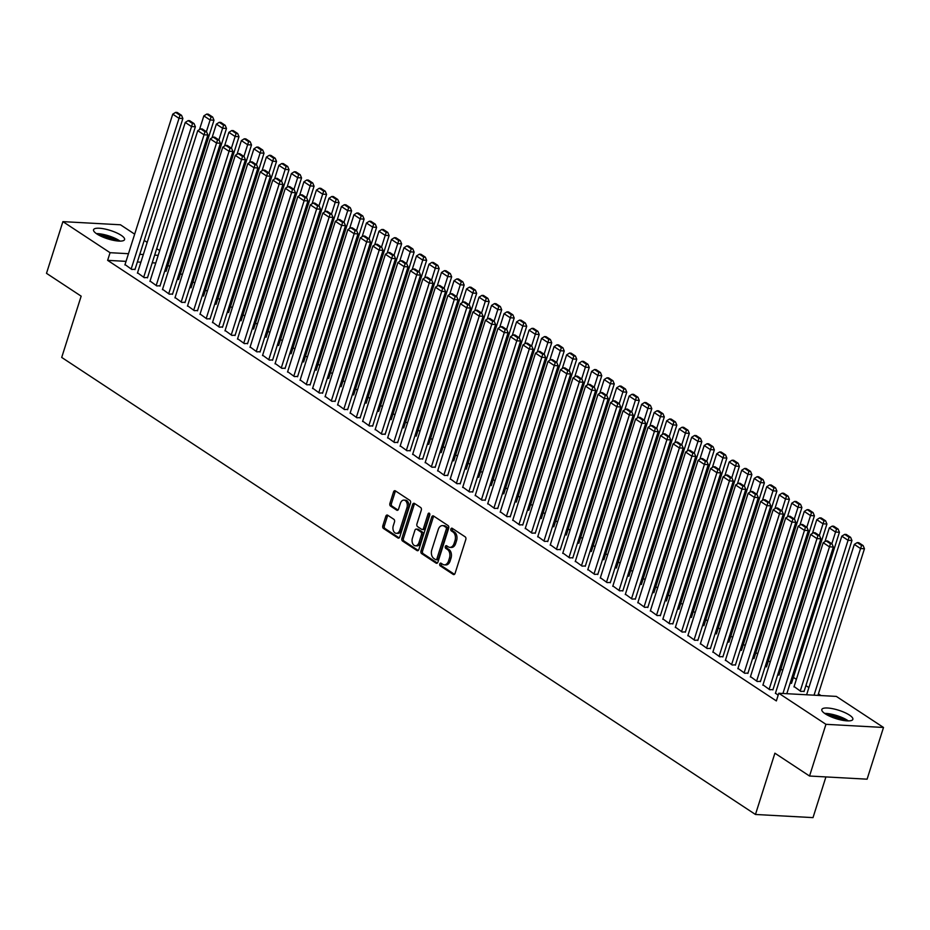 <?xml version="1.0" encoding="UTF-8"?>
<svg xmlns="http://www.w3.org/2000/svg" width="930" height="930" viewBox="0 0 930 930"><rect width="100%" height="100%" fill="white"/><g stroke="black" fill="none" stroke-linecap="round" stroke-linejoin="round"><path stroke-width="1.4" d="M439.762 563.964A1.43 0.953 -86.9 0 0 440.204 565.847L453.247 574.438A2.046 1.36 -86.9 0 0 453.735 574.601A2.046 1.36 -86.9 0 0 455.072 573.368L465.802 539.528A2.046 1.36 -86.9 0 0 465.174 536.843L452.12 528.252A1.43 0.953 -86.9 0 0 451.294 530.879L452.98 531.995A6.556 4.359 -86.9 0 1 455.002 540.597L454.107 543.411A6.556 4.359 -86.9 0 1 449.818 547.375A6.556 4.359 -86.9 0 1 448.272 546.84L446.574 545.736A1.43 0.953 -86.9 0 0 445.749 548.363L447.435 549.479A6.556 4.359 -86.9 0 1 449.457 558.081L448.562 560.895A6.556 4.359 -86.9 0 1 444.273 564.847A6.556 4.359 -86.9 0 1 442.726 564.324L441.029 563.208A1.43 0.953 -86.9 0 0 439.762 563.964M441.564 563.557A1.43 0.953 -86.9 0 0 441.75 565.928L454.491 574.31M452.654 528.6A1.43 0.953 -86.9 0 0 452.84 530.96L454.538 532.076L452.98 531.995M447.109 546.073A1.43 0.953 -86.9 0 0 447.295 548.444L448.992 549.56L447.435 549.479M121.202 235.325A16.275 4.394 -162.4 0 1 124.574 239.58A16.275 4.394 -162.4 0 1 113.611 240.37A16.275 4.394 -162.4 0 1 96.929 233.988A16.275 4.394 -162.4 0 1 93.558 229.733A16.275 4.394 -162.4 0 1 104.52 228.943A16.275 4.394 -162.4 0 1 121.202 235.325M849.474 715.1A16.275 4.394 -162.4 0 1 852.845 719.367A16.275 4.394 -162.4 0 1 841.871 720.157A16.275 4.394 -162.4 0 1 825.201 713.775A16.275 4.394 -162.4 0 1 821.818 709.52A16.275 4.394 -162.4 0 1 832.792 708.718A16.275 4.394 -162.4 0 1 849.474 715.1M387.647 515.197A2.046 1.36 -86.9 0 0 387.159 515.034A2.046 1.36 -86.9 0 0 385.822 516.266L382.811 525.764A2.046 1.36 -86.9 0 0 383.439 528.449L397.935 537.993A2.046 1.36 -86.9 0 0 398.412 538.156A2.046 1.36 -86.9 0 0 399.761 536.924L410.49 503.095A2.046 1.36 -86.9 0 0 409.851 500.398L395.366 490.854A2.046 1.36 -86.9 0 0 394.878 490.691A2.046 1.36 -86.9 0 0 393.541 491.924L389.902 503.397A2.046 1.36 -86.9 0 0 390.542 506.083L396.738 510.163A2.046 1.36 -86.9 0 0 397.226 510.338A2.046 1.36 -86.9 0 0 398.563 509.094L400.365 503.409A5.475 3.639 -86.9 0 1 403.946 500.108A5.475 3.639 -86.9 0 1 406.933 507.734L399.865 530.007A5.475 3.639 -86.9 0 1 396.285 533.32A5.475 3.639 -86.9 0 1 393.297 525.683L394.483 521.974A2.046 1.36 -86.9 0 0 393.843 519.289L387.647 515.197M126.038 261.365L107.636 260.354L776.352 700.918L778.782 693.257L836.337 696.407L883.5 727.469L825.945 724.319L778.782 693.257M107.636 260.354L110.066 252.693L62.903 221.631L120.458 224.781L134.676 234.151M883.5 727.469L867.097 779.177L809.542 776.027L774.899 753.195L755.462 814.471L61.706 357.434L81.154 296.159L46.5 273.327L62.903 221.631M809.542 776.027L825.945 724.319M420.999 550.92A2.046 1.36 -86.9 0 0 421.627 553.606L436.112 563.15A2.046 1.36 -86.9 0 0 436.6 563.313A2.046 1.36 -86.9 0 0 437.937 562.08L448.678 528.252A2.046 1.36 -86.9 0 0 448.039 525.555L433.554 516.01A2.046 1.36 -86.9 0 0 433.066 515.848A2.046 1.36 -86.9 0 0 431.729 517.08L420.999 550.92L422.557 551.002A2.046 1.36 -86.9 0 0 423.185 553.687L437.356 563.034M417.024 550.572L402.539 541.028A2.046 1.36 -86.9 0 1 401.9 538.342L412.641 504.502A2.046 1.36 -86.9 0 1 413.978 503.27A2.046 1.36 -86.9 0 1 414.466 503.432L420.662 507.524A2.046 1.36 -86.9 0 1 421.29 510.21L416.942 523.927A2.046 1.36 -86.9 0 0 417.57 526.624L421.685 529.333A2.046 1.36 -86.9 0 0 422.174 529.496A2.046 1.36 -86.9 0 0 423.51 528.263L428.044 513.976A1.43 0.953 -86.9 0 1 429.765 515.104L418.849 549.502A2.046 1.36 -86.9 0 1 417.512 550.734A2.046 1.36 -86.9 0 1 417.024 550.572L418.012 550.63M755.462 814.471L813.006 817.621L825.921 776.922M137.535 272.792L144.301 277.698L147.568 277.5M177.177 279.5L178.676 279.209M162.552 289.276L169.318 294.182L172.585 293.985M202.194 295.984L203.693 295.682M187.569 305.761L194.335 310.667L197.602 310.469M227.211 312.468L228.71 312.166M212.586 322.245L219.352 327.151L222.619 326.942M252.228 328.941L253.727 328.65M237.615 338.729L244.369 343.623L247.636 343.426M277.245 345.425L278.744 345.135M262.632 355.202L269.386 360.108L272.653 359.91M302.262 361.91L303.761 361.607M287.649 371.686L294.403 376.592L297.67 376.394M327.279 378.394L328.778 378.092M312.666 388.17L319.42 393.076L322.687 392.879M352.307 394.866L353.795 394.576M337.683 404.655L344.449 409.56L347.704 409.351M377.324 411.351L378.812 411.06M362.7 421.127L369.466 426.033L372.721 425.835M402.341 427.835L403.829 427.544M387.717 437.612L394.483 442.517L397.738 442.32M427.358 444.319L428.858 444.017M412.734 454.096L419.5 459.002L422.755 458.804M452.375 460.803L453.875 460.501M437.751 470.58L444.517 475.486L447.783 475.288M477.392 477.276L478.892 476.985M462.768 487.064L469.534 491.958L472.8 491.761M502.409 493.76L503.909 493.47M487.785 503.537L494.551 508.443L497.817 508.245M527.426 510.245L528.926 509.954M512.802 520.021L519.568 524.927L522.834 524.729M552.443 526.729L553.943 526.427M537.819 536.505L544.585 541.411L547.851 541.214M577.46 543.213L578.96 542.911M562.848 552.99L569.602 557.895L572.868 557.686M602.477 559.686L603.977 559.395M587.865 569.474L594.619 574.368L597.885 574.17M627.494 576.17L628.994 575.879M612.882 585.947L619.636 590.852L622.902 590.655M652.511 592.654L654.011 592.352M637.899 602.431L644.653 607.337L647.919 607.139M677.528 609.138L679.028 608.836M662.916 618.915L669.681 623.821L672.936 623.623M702.557 625.611L704.045 625.32M687.933 635.399L694.698 640.305L697.953 640.096M727.574 642.095L729.062 641.805M712.95 651.872L719.715 656.778L722.97 656.58M752.591 658.58L754.091 658.289M737.967 668.356L744.732 673.262L747.987 673.064M777.608 675.064L779.108 674.762M762.984 684.84L769.749 689.746L773.016 689.548M794.092 686.538L800.858 691.443L804.125 691.246M155.775 262.992L152.229 262.795M140.907 262.179L137.361 261.981M821.016 695.559L818.412 693.85M808.891 687.572L805.903 685.608M796.382 679.342L793.395 677.377M782.711 670.332L780.886 669.135M770.203 662.09L768.378 660.893M757.694 653.848L755.869 652.651M745.186 645.606L743.361 644.409M732.677 637.364L730.852 636.167M720.169 629.122L718.344 627.924M707.66 620.88L705.835 619.682M695.152 612.649L693.327 611.44M682.643 604.407L680.818 603.21M670.135 596.165L668.31 594.968M657.626 587.923L655.801 586.725M645.118 579.681L643.293 578.483M632.609 571.439L630.784 570.241M620.101 563.196L618.276 561.999M607.581 554.954L605.767 553.757M595.072 546.712L593.259 545.515M582.564 538.482L580.75 537.273M570.055 530.24L568.242 529.031M557.547 521.997L555.733 520.8M545.038 513.755L543.225 512.558M532.53 505.513L530.716 504.316M520.021 497.271L518.208 496.074M507.513 489.029L505.699 487.832M495.004 480.787L493.191 479.589M482.496 472.545L480.671 471.347M469.987 464.314L468.162 463.105M457.479 456.072L455.654 454.863M444.97 447.83L443.145 446.632M432.462 439.588L430.637 438.39M419.953 431.346L418.128 430.148M407.445 423.103L405.62 421.906M394.936 414.861L393.111 413.664M382.428 406.619L380.603 405.422M369.919 398.377L368.094 397.18M357.411 390.135L355.586 388.938M344.902 381.904L343.077 380.696M332.394 373.662L330.569 372.465M319.885 365.42L318.06 364.223M307.377 357.178L305.551 355.981M294.868 348.936L293.043 347.739M282.36 340.694L280.535 339.497M269.84 332.452L268.026 331.254M257.331 324.21L255.518 323.012M244.823 315.968L243.009 314.77M232.314 307.737L230.501 306.528M219.806 299.495L217.992 298.286M207.297 291.253L205.483 290.055M194.789 283.011L192.975 281.813M182.28 274.769L180.467 273.571M169.772 266.526L167.958 265.329M778.143 695.28L775.492 693.083M790.116 683.306L791.616 683.004M750.475 676.598L757.241 681.504L760.508 681.306M765.099 666.822L766.599 666.519M725.458 660.114L732.224 665.02L735.479 664.822M740.082 650.337L741.57 650.047M700.441 643.641L707.207 648.536L710.462 648.338M715.065 633.853L716.553 633.562M675.424 627.157L682.19 632.063L685.445 631.865M690.048 617.381L691.536 617.078M650.407 610.673L657.161 615.579L660.428 615.381M665.02 600.896L666.519 600.594M625.39 594.189L632.144 599.094L635.411 598.897M640.003 584.412L641.502 584.121M600.373 577.704L607.127 582.61L610.394 582.413M614.986 567.928L616.485 567.637M575.356 561.232L582.11 566.138L585.377 565.928M589.969 551.444L591.468 551.153M550.339 544.748L557.093 549.653L560.36 549.456M564.952 534.971L566.451 534.669M525.311 528.263L532.076 533.169L535.343 532.971M539.935 518.487L541.434 518.184M500.294 511.779L507.059 516.685L510.326 516.487M514.918 502.002L516.417 501.712M475.276 495.306L482.042 500.201L485.309 500.003M489.901 485.518L491.4 485.228M450.26 478.822L457.025 483.728L460.292 483.519M464.884 469.046L466.383 468.743M425.243 462.338L432.008 467.244L435.275 467.046M439.867 452.561L441.366 452.259M400.226 445.854L406.991 450.759L410.246 450.562M414.85 436.077L416.349 435.775M375.209 429.369L381.974 434.275L385.229 434.077M389.833 419.593L391.321 419.302M350.192 412.897L356.957 417.791L360.212 417.593M364.816 403.108L366.304 402.818M325.175 396.413L331.94 401.318L335.195 401.121M339.787 386.636L341.287 386.334M300.158 379.928L306.912 384.834L310.178 384.636M314.77 370.152L316.27 369.849M275.141 363.444L281.895 368.35L285.161 368.152M289.753 353.667L291.253 353.377M250.124 346.96L256.878 351.866L260.144 351.668M264.736 337.183L266.236 336.893M225.107 330.487L231.861 335.393L235.127 335.184M239.719 320.699L241.219 320.408M200.078 314.003L206.844 318.909L210.11 318.711M214.702 304.226L216.202 303.924M175.061 297.519L181.827 302.424L185.093 302.227M189.685 287.742L191.185 287.44M150.044 281.034L156.81 285.94L160.076 285.743M164.668 271.258L166.168 270.967M125.027 264.562L131.793 269.456L135.059 269.258M158.205 255.332L154.659 255.134M143.336 254.518L139.791 254.32M128.468 253.704L110.066 252.693M144.208 240.417L147.184 242.381M156.717 248.659L159.693 250.623M444.273 564.847L445.83 564.94A6.556 4.359 -86.9 0 0 450.12 560.976L448.562 560.895M448.992 549.56A6.556 4.359 -86.9 0 1 451.015 558.163L450.12 560.976M449.818 547.375L451.375 547.456A6.556 4.359 -86.9 0 0 455.665 543.504L454.107 543.411M454.538 532.076A6.556 4.359 -86.9 0 1 456.56 540.679L455.665 543.504M433.868 516.22A2.046 1.36 -86.9 0 0 433.287 517.173L422.557 551.002M435.6 559.628A1.43 0.953 -86.9 0 0 436.879 558.884L446.295 529.182A1.43 0.953 -86.9 0 0 445.854 527.298L444.075 526.124A6.556 4.359 -86.9 0 0 442.529 525.601A6.556 4.359 -86.9 0 0 438.239 529.554L431.799 549.851A6.556 4.359 -86.9 0 0 433.822 558.453L435.6 559.628M437.158 559.721A1.43 0.953 -86.9 0 0 438.437 558.965L436.879 558.884M442.529 525.601L444.087 525.683A6.556 4.359 -86.9 0 1 445.633 526.217L447.411 527.391A1.43 0.953 -86.9 0 1 447.853 529.263L438.437 558.965M418.268 550.455L404.097 541.109L402.539 541.028M414.78 503.642A2.046 1.36 -86.9 0 0 414.187 504.595L403.457 538.424A2.046 1.36 -86.9 0 0 404.097 541.109M423.243 529.414A2.046 1.36 -86.9 0 0 423.72 529.577A2.046 1.36 -86.9 0 0 425.068 528.345L429.602 514.058L428.044 513.976M412.42 538.168A5.475 3.639 -86.9 0 0 415.408 545.805A5.475 3.639 -86.9 0 0 418.988 542.492L421.488 534.645A2.046 1.36 -86.9 0 0 420.848 531.96L416.733 529.251A2.046 1.36 -86.9 0 0 416.256 529.089A2.046 1.36 -86.9 0 0 414.908 530.321L412.42 538.168M415.408 545.805L416.966 545.887A5.475 3.639 -86.9 0 0 420.546 542.585L418.988 542.492M416.256 529.089L417.803 529.17A2.046 1.36 -86.9 0 1 418.291 529.333L422.406 532.041A2.046 1.36 -86.9 0 1 423.034 534.738L420.546 542.585M396.285 533.32L397.842 533.402A5.475 3.639 -86.9 0 0 401.423 530.1L399.865 530.007M403.946 500.108L405.503 500.189A5.475 3.639 -86.9 0 1 408.491 507.827L401.423 530.1M395.68 491.063A2.046 1.36 -86.9 0 0 395.099 492.017L391.46 503.479A2.046 1.36 -86.9 0 0 392.1 506.164L397.982 510.047M387.961 515.406A2.046 1.36 -86.9 0 0 387.38 516.359L384.369 525.845A2.046 1.36 -86.9 0 0 384.997 528.531L399.168 537.877M817.923 695.396L864.447 548.747L860.564 548.537L814.041 695.187M806.612 694.78L854.31 544.41L857.204 542.609L861.575 545.492L863.133 545.573L858.75 542.69L857.204 542.609M861.575 545.492L860.564 548.537L854.31 544.41M863.133 545.573L864.447 548.747M775.376 693.455L823.19 542.713L829.444 546.828L833.338 547.038L832.025 543.876L827.642 540.993L826.084 540.9L830.467 543.783L832.025 543.876M786.815 693.687L833.338 547.038M782.932 693.478L830.467 543.783M826.084 540.9L823.19 542.713M804.008 691.618L851.938 540.504L848.055 540.295L800.23 691.037M793.976 686.91L841.801 536.168L844.696 534.366L849.067 537.249L850.625 537.331L846.242 534.448L844.696 534.366M849.067 537.249L848.055 540.295L841.801 536.168M850.625 537.331L851.938 540.504M791.5 683.376L839.43 532.262L835.547 532.053L831.827 543.748M824.945 541.62L829.293 527.926L832.187 526.124L836.558 529.007L838.116 529.089L833.733 526.206L832.187 526.124M836.558 529.007L835.547 532.053L829.293 527.926M838.116 529.089L839.43 532.262M762.867 685.212L810.681 534.471L816.935 538.586L820.83 538.807L819.516 535.634L815.133 532.75L813.576 532.658L817.958 535.541L819.516 535.634M772.888 689.921L820.83 538.807M769.122 689.328L817.958 535.541M813.576 532.658L810.681 534.471M750.359 676.97L798.173 526.229L804.427 530.344L808.321 530.565L807.008 527.391L802.625 524.508L801.067 524.415L805.45 527.31L807.008 527.391M760.38 681.678L808.321 530.565M756.613 681.097L805.45 527.31M801.067 524.415L798.173 526.229M825.887 714.217A14.078 3.801 -162.4 0 1 833.571 715.275A14.078 3.801 -162.4 0 1 846.823 720.855M843.743 720.494A13.043 3.522 17.6 0 0 833.419 716.565A13.043 3.522 17.6 0 0 828.607 715.693M848.334 720.901A16.17 4.371 17.6 0 0 833.268 714.6A16.17 4.371 17.6 0 0 824.619 713.38M97.615 234.43A14.078 3.801 -162.4 0 1 105.299 235.488A14.078 3.801 -162.4 0 1 118.552 241.068M115.471 240.707A13.043 3.522 17.6 0 0 105.148 236.778A13.043 3.522 17.6 0 0 100.335 235.918M120.063 241.114A16.17 4.371 17.6 0 0 104.997 234.813A16.17 4.371 17.6 0 0 96.36 233.593M778.98 675.134L826.921 524.02L823.038 523.811L819.318 535.506M812.436 533.378L816.784 519.684L819.679 517.882L824.05 520.765L825.608 520.847L821.225 517.964L819.679 517.882M824.05 520.765L823.038 523.811L816.784 519.684M825.608 520.847L826.921 524.02M766.471 666.891L814.413 515.778L810.518 515.569L806.81 527.264M799.928 525.136L804.264 511.454L807.159 509.64L811.541 512.523L813.099 512.604L808.716 509.721L807.159 509.64M811.541 512.523L810.518 515.569L804.264 511.454M813.099 512.604L814.413 515.778M737.85 668.728L785.664 517.987L791.918 522.102L795.813 522.323L794.499 519.149L790.116 516.266L788.559 516.185L792.941 519.068L794.499 519.149M747.871 673.436L795.813 522.323M744.105 672.855L792.941 519.068M788.559 516.185L785.664 517.987M725.342 660.486L773.156 509.745L779.41 513.872L783.304 514.081L781.99 510.907L777.608 508.024L776.05 507.943L780.433 510.826L781.99 510.907M735.363 665.194L783.304 514.081M731.596 664.613L780.433 510.826M776.05 507.943L773.156 509.745M753.963 658.661L801.904 507.536L798.01 507.327L794.301 519.021M787.419 516.894L791.756 503.211L794.65 501.398L799.033 504.281L800.591 504.374L796.208 501.479L794.65 501.398M799.033 504.281L798.01 507.327L791.756 503.211M800.591 504.374L801.904 507.536M712.833 652.244L760.647 501.502L766.901 505.629L770.796 505.839L769.482 502.665L765.099 499.782L763.542 499.701L767.924 502.584L769.482 502.665M722.854 656.952L770.796 505.839M719.088 656.371L767.924 502.584M763.542 499.701L760.647 501.502M741.454 650.419L789.396 499.305L785.501 499.085L781.793 510.779M774.911 508.652L779.247 494.969L782.142 493.156L786.524 496.039L788.082 496.132L783.699 493.249L782.142 493.156M786.524 496.039L785.501 499.085L779.247 494.969M788.082 496.132L789.396 499.305M700.325 644.013L748.139 493.26L754.393 497.387L758.287 497.597L756.974 494.423L752.591 491.54L751.033 491.459L755.416 494.342L756.974 494.423M710.346 648.71L758.287 497.597M706.579 648.129L755.416 494.342M751.033 491.459L748.139 493.26M728.946 642.177L776.887 491.063L772.993 490.842L769.284 502.537M762.402 500.41L766.739 486.727L769.633 484.914L774.016 487.797L775.573 487.89L771.191 485.007L769.633 484.914M774.016 487.797L772.993 490.842L766.739 486.727M775.573 487.89L776.887 491.063M687.816 635.771L735.63 485.018L741.884 489.145L745.779 489.354L744.465 486.181L740.082 483.298L738.525 483.216L742.907 486.099L744.465 486.181M697.837 640.468L745.779 489.354M694.071 639.887L742.907 486.099M738.525 483.216L735.63 485.018M716.437 633.935L764.379 482.821L760.484 482.6L756.776 494.295M749.894 492.168L754.23 478.485L757.125 476.672L761.507 479.566L763.065 479.648L758.682 476.765L757.125 476.672M761.507 479.566L760.484 482.6L754.23 478.485M763.065 479.648L764.379 482.821M675.308 627.529L723.121 476.788L729.376 480.903L733.27 481.112L731.957 477.95L727.574 475.056L726.016 474.974L730.399 477.857L731.957 477.95M685.329 632.226L733.27 481.112M681.562 631.644L730.399 477.857M726.016 474.974L723.121 476.788M703.929 625.692L751.87 474.579L747.976 474.37L744.267 486.065M737.385 483.925L741.721 470.243L744.616 468.441L748.999 471.324L750.557 471.405L746.174 468.522L744.616 468.441M748.999 471.324L747.976 474.37L741.721 470.243M750.557 471.405L751.87 474.579M662.799 619.287L710.613 468.546L716.867 472.661L720.762 472.87L719.448 469.708L715.065 466.814L713.508 466.732L717.89 469.615L719.448 469.708M672.82 623.995L720.762 472.87M669.054 623.402L717.89 469.615M713.508 466.732L710.613 468.546M691.42 617.45L739.362 466.337L735.467 466.128L731.759 477.822M724.877 475.695L729.213 462.001L732.108 460.199L736.49 463.082L738.048 463.163L733.665 460.28L732.108 460.199M736.49 463.082L735.467 466.128L729.213 462.001M738.048 463.163L739.362 466.337M650.291 611.045L698.105 460.303L704.359 464.419L708.253 464.64L706.94 461.466L702.557 458.583L700.999 458.49L705.382 461.373L706.94 461.466M660.312 615.753L708.253 464.64M656.545 615.16L705.382 461.373M700.999 458.49L698.105 460.303M678.912 609.208L726.853 458.095L722.959 457.886L719.25 469.58M712.368 467.453L716.705 453.759L719.599 451.957L723.982 454.84L725.54 454.921L721.157 452.038L719.599 451.957M723.982 454.84L722.959 457.886L716.705 453.759M725.54 454.921L726.853 458.095M637.782 602.803L685.596 452.061L691.85 456.177L695.745 456.398L694.419 453.224L690.048 450.341L688.491 450.248L692.873 453.143L694.419 453.224M647.803 607.511L695.745 456.398M644.037 606.93L692.873 453.143M688.491 450.248L685.596 452.061M666.403 600.966L714.345 449.853L710.45 449.643L706.742 461.338M699.86 459.211L704.196 445.517L707.091 443.715L711.473 446.598L713.031 446.679L708.648 443.796L707.091 443.715M711.473 446.598L710.45 449.643L704.196 445.517M713.031 446.679L714.345 449.853M625.274 594.561L673.088 443.819L679.342 447.935L683.236 448.155L681.911 444.982L677.54 442.099L675.982 442.006L680.365 444.9L681.911 444.982M635.295 599.269L683.236 448.155M631.528 598.688L680.365 444.9M675.982 442.006L673.088 443.819M653.895 592.724L701.836 441.611L697.942 441.401L694.233 453.096M687.351 450.969L691.688 437.286L694.582 435.473L698.965 438.356L700.523 438.437L696.14 435.554L694.582 435.473M698.965 438.356L697.942 441.401L691.688 437.286M700.523 438.437L701.836 441.611M612.765 586.319L660.579 435.577L666.833 439.704L670.728 439.913L669.402 436.74L665.031 433.857L663.474 433.775L667.856 436.658L669.402 436.74M622.786 591.027L670.728 439.913M619.02 590.445L667.856 436.658M663.474 433.775L660.579 435.577M641.386 584.493L689.328 433.368L685.433 433.159L681.725 444.854M674.843 442.726L679.179 429.044L682.074 427.23L686.456 430.113L688.014 430.206L683.631 427.312L682.074 427.23M686.456 430.113L685.433 433.159L679.179 429.044M688.014 430.206L689.328 433.368M600.257 578.076L648.071 427.335L654.325 431.462L658.208 431.671L656.894 428.498L652.523 425.615L650.965 425.533L655.348 428.416L656.894 428.498M610.278 582.784L658.208 431.671M606.511 582.203L655.348 428.416M650.965 425.533L648.071 427.335M628.878 576.251L676.819 425.126L672.925 424.917L669.216 436.612M662.334 434.484L666.671 420.802L669.565 418.988L673.948 421.871L675.494 421.964L671.123 419.081L669.565 418.988M673.948 421.871L672.925 424.917L666.671 420.802M675.494 421.964L676.819 425.126M587.737 569.846L635.562 419.093L641.816 423.22L645.699 423.429L644.385 420.255L640.014 417.372L638.457 417.291L642.839 420.174L644.385 420.255M597.769 574.542L645.699 423.429M594.003 573.961L642.839 420.174M638.457 417.291L635.562 419.093M616.369 568.009L664.311 416.896L660.416 416.675L656.708 428.37M649.826 426.242L654.162 412.56L657.057 410.746L661.439 413.629L662.985 413.722L658.614 410.839L657.057 410.746M661.439 413.629L660.416 416.675L654.162 412.56M662.985 413.722L664.311 416.896M575.228 561.604L623.054 410.851L629.308 414.978L633.191 415.187L631.877 412.013L627.506 409.13L625.948 409.049L630.319 411.932L631.877 412.013M585.261 566.3L633.191 415.187M581.483 565.719L630.319 411.932M625.948 409.049L623.054 410.851M603.861 559.767L651.802 408.654L647.908 408.433L644.199 420.127M637.317 418L641.654 404.318L644.548 402.504L648.931 405.399L650.477 405.48L646.106 402.597L644.548 402.504M648.931 405.399L647.908 408.433L641.654 404.318M650.477 405.48L651.802 408.654M562.72 553.362L610.545 402.62L616.799 406.736L620.682 406.945L619.368 403.771L614.997 400.888L613.44 400.807L617.811 403.69L619.368 403.771M572.752 558.058L620.682 406.945M568.974 557.477L617.811 403.69M613.44 400.807L610.545 402.62M591.352 551.525L639.282 400.412L635.399 400.191L631.691 411.897M624.797 409.758L629.145 396.075L632.04 394.274L636.422 397.156L637.968 397.238L633.597 394.355L632.04 394.274M636.422 397.156L635.399 400.191L629.145 396.075M637.968 397.238L639.282 400.412M550.211 545.12L598.037 394.378L604.291 398.493L608.173 398.703L606.86 395.541L602.489 392.646L600.931 392.565L605.302 395.448L606.86 395.541M560.244 549.828L608.173 398.703M556.466 549.235L605.302 395.448M600.931 392.565L598.037 394.378M578.844 543.283L626.774 392.169L622.891 391.96L619.182 403.655M612.289 401.516L616.637 387.833L619.531 386.031L623.914 388.914L625.46 388.996L621.089 386.113L619.531 386.031M623.914 388.914L622.891 391.96L616.637 387.833M625.46 388.996L626.774 392.169M537.703 536.877L585.528 386.136L591.782 390.251L595.665 390.461L594.351 387.299L589.98 384.416L588.423 384.323L592.794 387.206L594.351 387.299M547.735 541.586L595.665 390.461M543.957 540.993L592.794 387.206M588.423 384.323L585.528 386.136M566.335 535.041L614.265 383.927L610.382 383.718L606.674 395.413M599.78 393.285L604.128 379.591L607.023 377.789L611.394 380.672L612.951 380.754L608.58 377.871L607.023 377.789M611.394 380.672L610.382 383.718L604.128 379.591M612.951 380.754L614.265 383.927M525.194 528.635L573.02 377.894L579.274 382.009L583.157 382.23L581.843 379.056L577.472 376.173L575.914 376.08L580.285 378.963L581.843 379.056M535.227 533.343L583.157 382.23M531.449 532.75L580.285 378.963M575.914 376.08L573.02 377.894M553.827 526.799L601.757 375.685L597.874 375.476L594.165 387.171M587.272 385.043L591.62 371.349L594.514 369.547L598.885 372.43L600.443 372.512L596.072 369.629L594.514 369.547M598.885 372.43L597.874 375.476L591.62 371.349M600.443 372.512L601.757 375.685M512.686 520.393L560.511 369.652L566.765 373.767L570.648 373.988L569.334 370.814L564.952 367.931L563.406 367.838L567.777 370.733L569.334 370.814M522.718 525.101L570.648 373.988M518.94 524.52L567.777 370.733M563.406 367.838L560.511 369.652M541.318 518.556L589.248 367.443L585.365 367.234L581.657 378.928M574.763 376.801L579.111 363.107L582.006 361.305L586.377 364.188L587.934 364.269L583.563 361.386L582.006 361.305M586.377 364.188L585.365 367.234L579.111 363.107M587.934 364.269L589.248 367.443M500.177 512.151L548.003 361.41L554.257 365.537L558.139 365.746L556.826 362.572L552.443 359.689L550.897 359.608L555.268 362.491L556.826 362.572M510.21 516.859L558.139 365.746M506.432 516.278L555.268 362.491M550.897 359.608L548.003 361.41M528.81 510.314L576.74 359.201L572.857 358.992L569.148 370.686M562.255 368.559L566.602 354.876L569.497 353.063L573.868 355.946L575.426 356.039L571.055 353.144L569.497 353.063M573.868 355.946L572.857 358.992L566.602 354.876M575.426 356.039L576.74 359.201M516.301 502.084L564.231 350.959L560.348 350.75L556.64 362.444M549.746 360.317L554.094 346.634L556.989 344.821L561.36 347.704L562.917 347.797L558.546 344.914L556.989 344.821M561.36 347.704L560.348 350.75L554.094 346.634M562.917 347.797L564.231 350.959M503.793 493.842L551.723 342.728L547.84 342.507L544.131 354.202M537.238 352.075L541.586 338.392L544.48 336.579L548.851 339.462L550.409 339.555L546.026 336.672L544.48 336.579M548.851 339.462L547.84 342.507L541.586 338.392M550.409 339.555L551.723 342.728M491.284 485.6L539.214 334.486L535.331 334.265L531.623 345.96M524.729 343.833L529.077 330.15L531.972 328.337L536.343 331.231L537.9 331.312L533.518 328.43L531.972 328.337M536.343 331.231L535.331 334.265L529.077 330.15M537.9 331.312L539.214 334.486M478.776 477.357L526.706 326.244L522.823 326.023L519.114 337.718M512.221 335.591L516.569 321.908L519.463 320.106L523.834 322.989L525.392 323.07L521.009 320.187L519.463 320.106M523.834 322.989L522.823 326.023L516.569 321.908M525.392 323.07L526.706 326.244M466.267 469.115L514.197 318.002L510.314 317.793L506.594 329.487M499.712 327.348L504.06 313.666L506.955 311.864L511.326 314.747L512.883 314.828L508.501 311.945L506.955 311.864M511.326 314.747L510.314 317.793L504.06 313.666M512.883 314.828L514.197 318.002M453.759 460.873L501.689 309.76L497.806 309.55L494.086 321.245M487.204 319.118L491.552 305.424L494.446 303.622L498.817 306.505L500.375 306.586L495.992 303.703L494.446 303.622M498.817 306.505L497.806 309.55L491.552 305.424M500.375 306.586L501.689 309.76M441.239 452.631L489.18 301.518L485.297 301.308L481.577 313.003M474.695 310.876L479.043 297.182L481.926 295.38L486.309 298.263L487.866 298.344L483.484 295.461L481.926 295.38M486.309 298.263L485.297 301.308L479.043 297.182M487.866 298.344L489.18 301.518M428.73 444.389L476.672 293.276L472.777 293.066L469.069 304.761M462.187 302.634L466.523 288.939L469.418 287.138L473.8 290.021L475.358 290.102L470.975 287.219L469.418 287.138M473.8 290.021L472.777 293.066L466.523 288.939M475.358 290.102L476.672 293.276M416.222 436.147L464.163 285.033L460.269 284.824L456.56 296.519M449.678 294.392L454.014 280.709L456.909 278.895L461.292 281.778L462.849 281.86L458.467 278.977L456.909 278.895M461.292 281.778L460.269 284.824L454.014 280.709M462.849 281.86L464.163 285.033M403.713 427.916L451.655 276.791L447.76 276.582L444.052 288.277M437.17 286.149L441.506 272.467L444.401 270.653L448.783 273.536L450.341 273.629L445.958 270.735L444.401 270.653M448.783 273.536L447.76 276.582L441.506 272.467M450.341 273.629L451.655 276.791M391.204 419.674L439.146 268.561L435.252 268.34L431.543 280.035M424.661 277.907L428.997 264.225L431.892 262.411L436.275 265.294L437.832 265.387L433.45 262.504L431.892 262.411M436.275 265.294L435.252 268.34L428.997 264.225M437.832 265.387L439.146 268.561M378.696 411.432L426.638 260.319L422.743 260.098L419.035 271.793M412.153 269.665L416.489 255.983L419.384 254.169L423.766 257.052L425.324 257.145L420.941 254.262L419.384 254.169M423.766 257.052L422.743 260.098L416.489 255.983M425.324 257.145L426.638 260.319M366.188 403.19L414.129 252.077L410.235 251.856L406.526 263.55M399.644 261.423L403.98 247.74L406.875 245.927L411.258 248.822L412.815 248.903L408.433 246.02L406.875 245.927M411.258 248.822L410.235 251.856L403.98 247.74M412.815 248.903L414.129 252.077M353.679 394.948L401.621 243.834L397.726 243.625L394.018 255.32M387.136 253.181L391.472 239.498L394.367 237.696L398.749 240.579L400.307 240.661L395.924 237.778L394.367 237.696M398.749 240.579L397.726 243.625L391.472 239.498M400.307 240.661L401.621 243.834M341.171 386.706L389.112 235.592L385.218 235.383L381.509 247.078M374.627 244.95L378.963 231.256L381.858 229.454L386.241 232.337L387.798 232.419L383.416 229.536L381.858 229.454M386.241 232.337L385.218 235.383L378.963 231.256M387.798 232.419L389.112 235.592M328.662 378.464L376.603 227.35L372.709 227.141L369.001 238.836M362.119 236.708L366.455 223.014L369.35 221.212L373.732 224.095L375.29 224.177L370.907 221.294L369.35 221.212M373.732 224.095L372.709 227.141L366.455 223.014M375.29 224.177L376.603 227.35M316.154 370.221L364.095 219.108L360.201 218.899L356.492 230.594M349.61 228.466L353.946 214.772L356.841 212.97L361.224 215.853L362.781 215.934L358.399 213.051L356.841 212.97M361.224 215.853L360.201 218.899L353.946 214.772M362.781 215.934L364.095 219.108M303.645 361.979L351.587 210.866L347.692 210.657L343.984 222.351M337.102 220.224L341.438 206.541L344.333 204.728L348.715 207.611L350.273 207.692L345.89 204.809L344.333 204.728M348.715 207.611L347.692 210.657L341.438 206.541M350.273 207.692L351.587 210.866M291.137 353.749L339.078 202.624L335.184 202.415L331.475 214.109M324.593 211.982L328.929 198.299L331.824 196.486L336.207 199.369L337.753 199.462L333.382 196.567L331.824 196.486M336.207 199.369L335.184 202.415L328.929 198.299M337.753 199.462L339.078 202.624M278.628 345.507L326.57 194.382L322.675 194.172L318.967 205.867M312.085 203.74L316.421 190.057L319.316 188.244L323.698 191.127L325.244 191.22L320.873 188.337L319.316 188.244M323.698 191.127L322.675 194.172L316.421 190.057M325.244 191.22L326.57 194.382M266.12 337.265L314.061 186.151L310.167 185.93L306.458 197.625M299.576 195.498L303.912 181.815L306.807 180.002L311.19 182.885L312.736 182.978L308.365 180.095L306.807 180.002M311.19 182.885L310.167 185.93L303.912 181.815M312.736 182.978L314.061 186.151M253.611 329.022L301.541 177.909L297.658 177.688L293.95 189.383M287.056 187.256L291.404 173.573L294.299 171.759L298.681 174.654L300.227 174.735L295.856 171.852L294.299 171.759M298.681 174.654L297.658 177.688L291.404 173.573M300.227 174.735L301.541 177.909M241.103 320.78L289.032 169.667L285.15 169.446L281.441 181.152M274.548 179.013L278.895 165.331L281.79 163.529L286.173 166.412L287.719 166.493L283.348 163.61L281.79 163.529M286.173 166.412L285.15 169.446L278.895 165.331M287.719 166.493L289.032 169.667M228.594 312.538L276.524 161.425L272.641 161.216L268.933 172.91M262.039 170.771L266.387 157.089L269.281 155.287L273.653 158.17L275.21 158.251L270.839 155.368L269.281 155.287M273.653 158.17L272.641 161.216L266.387 157.089M275.21 158.251L276.524 161.425M216.086 304.296L264.015 153.183L260.133 152.973L256.424 164.668M249.531 162.541L253.878 148.846L256.773 147.045L261.144 149.928L262.702 150.009L258.331 147.126L256.773 147.045M261.144 149.928L260.133 152.973L253.878 148.846M262.702 150.009L264.015 153.183M487.669 503.909L535.494 353.168L541.748 357.294L545.631 357.504L544.317 354.33L539.935 351.447L538.389 351.366L542.76 354.249L544.317 354.33M497.701 508.617L545.631 357.504M493.923 508.036L542.76 354.249M538.389 351.366L535.494 353.168M475.16 495.667L522.986 344.925L529.24 349.052L533.123 349.262L531.809 346.088L527.426 343.205L525.88 343.124L530.251 346.007L531.809 346.088M485.193 500.375L533.123 349.262M481.415 499.794L530.251 346.007M525.88 343.124L522.986 344.925M462.652 487.436L510.477 336.683L516.731 340.81L520.614 341.019L519.3 337.846L514.918 334.963L513.372 334.881L517.743 337.764L519.3 337.846M472.684 492.133L520.614 341.019M468.906 491.552L517.743 337.764M513.372 334.881L510.477 336.683M450.143 479.194L497.969 328.441L504.223 332.568L508.106 332.777L506.792 329.604L502.409 326.721L500.851 326.639L505.234 329.522L506.792 329.604M460.164 483.891L508.106 332.777M456.398 483.309L505.234 329.522M500.851 326.639L497.969 328.441M437.635 470.952L485.448 320.211L491.703 324.326L495.597 324.535L494.283 321.373L489.901 318.478L488.343 318.397L492.726 321.28L494.283 321.373M447.656 475.649L495.597 324.535M443.889 475.067L492.726 321.28M488.343 318.397L485.448 320.211M425.126 462.71L472.94 311.969L479.194 316.084L483.089 316.293L481.775 313.131L477.392 310.248L475.835 310.155L480.217 313.038L481.775 313.131M435.147 467.418L483.089 316.293M431.381 466.825L480.217 313.038M475.835 310.155L472.94 311.969M412.618 454.468L460.431 303.726L466.686 307.842L470.58 308.062L469.266 304.889L464.884 302.006L463.326 301.913L467.709 304.796L469.266 304.889M422.639 459.176L470.58 308.062M418.872 458.583L467.709 304.796M463.326 301.913L460.431 303.726M400.109 446.226L447.923 295.484L454.177 299.6L458.072 299.82L456.758 296.647L452.375 293.764L450.818 293.671L455.2 296.565L456.758 296.647M410.13 450.934L458.072 299.82M406.364 450.353L455.2 296.565M450.818 293.671L447.923 295.484M387.601 437.984L435.414 287.242L441.669 291.357L445.563 291.578L444.249 288.405L439.867 285.522L438.309 285.44L442.692 288.323L444.249 288.405M397.622 442.692L445.563 291.578M393.855 442.11L442.692 288.323M438.309 285.44L435.414 287.242M375.092 429.741L422.906 279L429.16 283.127L433.055 283.336L431.741 280.163L427.358 277.28L425.8 277.198L430.183 280.081L431.741 280.163M385.113 434.45L433.055 283.336M381.347 433.868L430.183 280.081M425.8 277.198L422.906 279M362.584 421.499L410.397 270.758L416.652 274.885L420.546 275.094L419.232 271.92L414.85 269.037L413.292 268.956L417.675 271.839L419.232 271.92M372.605 426.207L420.546 275.094M368.838 425.626L417.675 271.839M413.292 268.956L410.397 270.758M350.075 413.269L397.889 262.516L404.143 266.643L408.038 266.852L406.724 263.678L402.341 260.795L400.784 260.714L405.166 263.597L406.724 263.678M360.096 417.965L408.038 266.852M356.329 417.384L405.166 263.597M400.784 260.714L397.889 262.516M337.567 405.027L385.38 254.274L391.635 258.401L395.529 258.61L394.215 255.436L389.833 252.553L388.275 252.472L392.658 255.355L394.215 255.436M347.588 409.723L395.529 258.61M343.821 409.142L392.658 255.355M388.275 252.472L385.38 254.274M325.058 396.785L372.872 246.043L379.126 250.158L383.021 250.368L381.707 247.206L377.324 244.311L375.767 244.23L380.149 247.113L381.707 247.206M335.079 401.481L383.021 250.368M331.312 400.9L380.149 247.113M375.767 244.23L372.872 246.043M312.55 388.542L360.363 237.801L366.618 241.916L370.512 242.126L369.198 238.964L364.816 236.069L363.258 235.988L367.641 238.87L369.198 238.964M322.571 393.25L370.512 242.126M318.804 392.658L367.641 238.87M363.258 235.988L360.363 237.801M300.041 380.3L347.855 229.559L354.109 233.674L358.004 233.895L356.678 230.721L352.307 227.838L350.75 227.745L355.132 230.628L356.678 230.721M310.062 385.008L358.004 233.895M306.296 384.416L355.132 230.628M350.75 227.745L347.855 229.559M287.533 372.058L335.346 221.317L341.601 225.432L345.495 225.653L344.17 222.479L339.799 219.596L338.241 219.503L342.624 222.398L344.17 222.479M297.554 376.766L345.495 225.653M293.787 376.185L342.624 222.398M338.241 219.503L335.346 221.317M275.024 363.816L322.838 213.075L329.092 217.19L332.987 217.411L331.661 214.237L327.29 211.354L325.733 211.261L330.115 214.156L331.661 214.237M285.045 368.524L332.987 217.411M281.279 367.943L330.115 214.156M325.733 211.261L322.838 213.075M262.516 355.574L310.329 204.833L316.584 208.959L320.466 209.169L319.153 205.995L314.782 203.112L313.224 203.031L317.607 205.914L319.153 205.995M272.537 360.282L320.466 209.169M268.77 359.701L317.607 205.914M313.224 203.031L310.329 204.833M249.996 347.332L297.821 196.59L304.075 200.717L307.958 200.927L306.644 197.753L302.273 194.87L300.716 194.789L305.098 197.672L306.644 197.753M260.028 352.04L307.958 200.927M256.25 351.459L305.098 197.672M300.716 194.789L297.821 196.59M237.487 339.101L285.312 188.348L291.567 192.475L295.449 192.684L294.136 189.511L289.765 186.628L288.207 186.546L292.578 189.429L294.136 189.511M247.519 343.798L295.449 192.684M243.741 343.217L292.578 189.429M288.207 186.546L285.312 188.348M224.979 330.859L272.804 180.106L279.058 184.233L282.941 184.442L281.627 181.269L277.256 178.386L275.699 178.304L280.07 181.187L281.627 181.269M235.011 335.556L282.941 184.442M231.233 334.974L280.07 181.187M275.699 178.304L272.804 180.106M212.47 322.617L260.295 171.876L266.55 175.991L270.432 176.2L269.119 173.027L264.748 170.144L263.19 170.062L267.561 172.945L269.119 173.027M222.503 327.314L270.432 176.2M218.724 326.732L267.561 172.945M263.19 170.062L260.295 171.876M199.962 314.375L247.787 163.633L254.041 167.749L257.924 167.958L256.61 164.796L252.239 161.901L250.681 161.82L255.053 164.703L256.61 164.796M209.994 319.083L257.924 167.958M206.216 318.49L255.053 164.703M250.681 161.82L247.787 163.633M187.453 306.133L235.278 155.391L241.533 159.507L245.415 159.716L244.102 156.554L239.731 153.671L238.173 153.578L242.544 156.461L244.102 156.554M197.486 310.841L245.415 159.716M193.707 310.248L242.544 156.461M238.173 153.578L235.278 155.391M174.945 297.891L222.77 147.149L229.024 151.265L232.907 151.485L231.593 148.312L227.211 145.429L225.665 145.336L230.036 148.219L231.593 148.312M184.977 302.599L232.907 151.485M181.199 302.006L230.036 148.219M225.665 145.336L222.77 147.149M203.577 296.054L251.507 144.941L247.624 144.731L243.916 156.426M237.022 154.299L241.37 140.604L244.265 138.803L248.636 141.686L250.193 141.767L245.822 138.884L244.265 138.803M248.636 141.686L247.624 144.731L241.37 140.604M250.193 141.767L251.507 144.941M162.436 289.649L210.261 138.907L216.516 143.022L220.398 143.243L219.085 140.07L214.702 137.187L213.156 137.094L217.527 139.988L219.085 140.07M172.469 294.357L220.398 143.243M168.69 293.775L217.527 139.988M213.156 137.094L210.261 138.907M191.069 287.812L238.998 136.698L235.116 136.489L231.407 148.184M224.514 146.056L228.861 132.362L231.756 130.56L236.127 133.443L237.685 133.525L233.314 130.642L231.756 130.56M236.127 133.443L235.116 136.489L228.861 132.362M237.685 133.525L238.998 136.698M149.928 281.406L197.753 130.665L204.007 134.792L207.89 135.001L206.576 131.828L202.194 128.945L200.648 128.863L205.019 131.746L206.576 131.828M159.96 286.115L207.89 135.001M156.182 285.533L205.019 131.746M200.648 128.863L197.753 130.665M178.56 279.57L226.49 128.456L222.607 128.247L218.899 139.942M212.005 137.814L216.353 124.132L219.248 122.318L223.619 125.201L225.176 125.294L220.805 122.4L219.248 122.318M223.619 125.201L222.607 128.247L216.353 124.132M225.176 125.294L226.49 128.456M137.419 273.164L185.244 122.423L191.499 126.55L195.381 126.759L194.068 123.585L189.685 120.702L188.139 120.621L192.51 123.504L194.068 123.585M147.452 277.872L195.381 126.759M143.673 277.291L192.51 123.504M188.139 120.621L185.244 122.423M166.052 271.339L213.981 120.214L210.099 120.005L206.39 131.7M199.497 129.572L203.844 115.89L206.739 114.076L211.11 116.959L212.668 117.052L208.285 114.169L206.739 114.076M211.11 116.959L210.099 120.005L203.844 115.89M212.668 117.052L213.981 120.214M124.911 264.922L172.736 114.181L178.99 118.308L182.873 118.517L181.559 115.343L177.177 112.46L175.631 112.379L180.002 115.262L181.559 115.343M134.943 269.63L182.873 118.517M131.165 269.049L180.002 115.262M175.631 112.379L172.736 114.181M441.75 565.928L440.204 565.847M452.84 530.96L451.294 530.879M447.295 548.444L445.749 548.363M451.015 558.163L449.457 558.081M456.56 540.679L455.002 540.597M454.224 574.496L453.247 574.438M433.287 517.173L431.729 517.08M437.1 563.208L436.112 563.15M423.185 553.687L421.627 553.606M447.853 529.263L446.295 529.182M447.411 527.391L445.854 527.298M445.633 526.217L444.075 526.124M403.457 538.424L401.9 538.342M414.187 504.595L412.641 504.502M425.068 528.345L423.51 528.263M423.034 534.738L421.488 534.645M422.406 532.041L420.848 531.96M418.291 529.333L416.733 529.251M408.491 507.827L406.933 507.734M397.726 510.221L396.738 510.163M392.1 506.164L390.542 506.083M391.46 503.479L389.902 503.397M395.099 492.017L393.541 491.924M398.912 538.052L397.935 537.993M384.997 528.531L383.439 528.449M384.369 525.845L382.811 525.764M387.38 516.359L385.822 516.266M437.495 559.837L435.938 559.744M423.72 529.577L422.174 529.496"/></g></svg>
